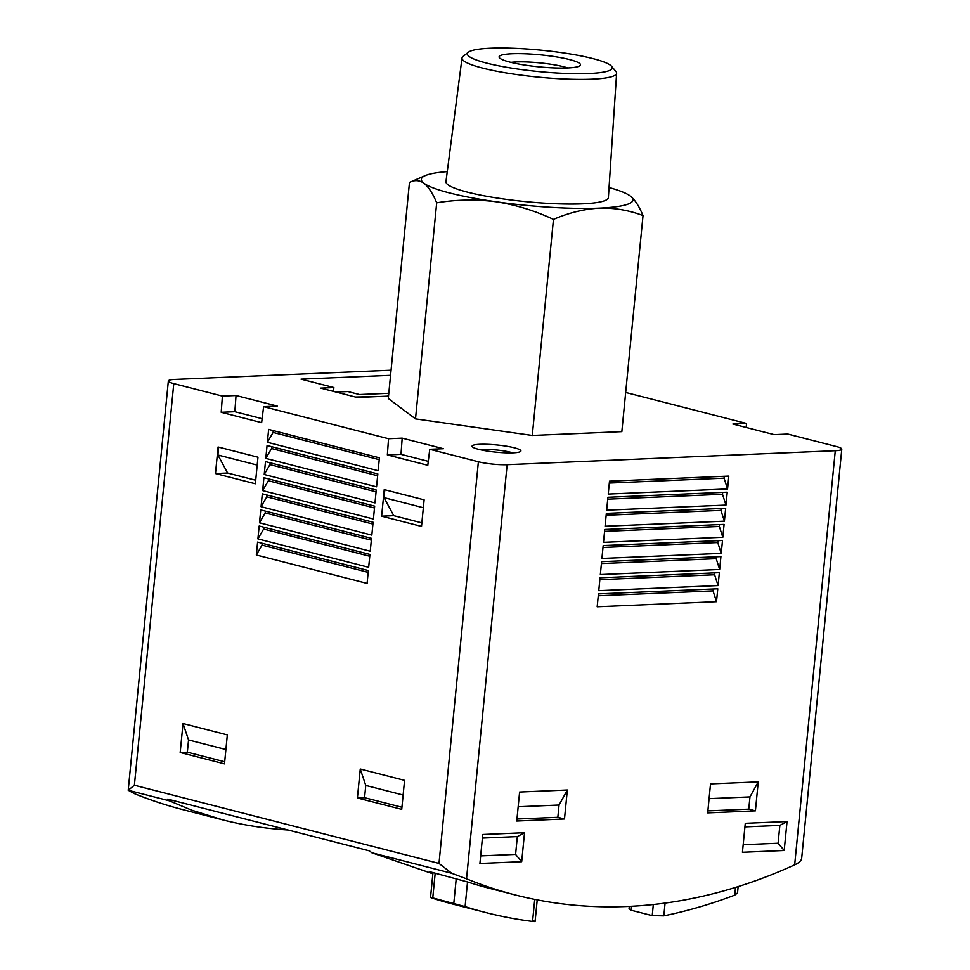 <?xml version="1.0" encoding="UTF-8"?>
<svg xmlns="http://www.w3.org/2000/svg" width="970" height="970" viewBox="0 0 970 970"><rect width="100%" height="100%" fill="white"/><g stroke="black" fill="none" stroke-linecap="round" stroke-linejoin="round"><path stroke-width="1.45" d="M609.051 187.513A106.324 15.714 -174.4 0 1 629.772 195.625A106.324 15.714 -174.4 0 1 630.33 196.037C634.938 199.771 639.169 206.283 643.025 215.57L621.843 431.626L532.287 435.445L415.512 418.882L388.291 398.5L409.473 182.433C414.505 179.802 419.343 180.081 423.999 183.281C428.607 187.004 432.838 193.527 436.694 202.815L415.512 418.882M643.025 215.57C629.057 210.235 614.434 207.75 599.169 208.138C583.831 209.059 568.602 212.818 553.47 219.39L532.287 435.445M553.47 219.39C534.991 210.708 515.834 204.84 495.997 201.76C476.124 199.214 456.361 199.565 436.694 202.815M447.255 171.641A106.324 15.714 5.6 0 0 425.357 175.582L409.473 182.433M625.686 392.462L746.524 423.466L732.896 424.048L774.096 434.621L787.725 434.039L836.358 446.515A20.443 3.019 -174.4 0 1 841.79 449.146A20.443 3.019 -174.4 0 1 835.279 450.711L507.14 464.691A20.443 3.019 -174.4 0 1 478.38 461.768L429.758 449.292L443.387 448.71L402.186 438.137L388.546 438.719L387.357 454.918L427.794 465.297L429.758 449.292M432.85 873.776L371.862 852.775L369.315 850.848L167.725 799.122L169.313 800.796L191.514 810.108L222.688 819.856L182.99 809.671A736.085 526.322 -75.6 0 1 134.236 793.557L128.21 790.247L134.393 785.239L173.775 383.611A20.443 3.019 -174.4 0 1 168.344 380.98A20.443 3.019 -174.4 0 1 174.842 379.416L391.068 370.2M173.775 383.611L222.409 396.087L236.037 395.505L234.849 411.704L262.13 418.7M222.409 396.087L221.208 412.286L261.645 422.665L263.61 406.66L277.238 406.078L236.037 395.505M263.61 406.66L388.546 438.719M514.403 447.813A24.541 3.625 5.6 0 0 486.067 444.272A24.541 3.625 5.6 0 0 472.305 446.746A24.541 3.625 5.6 0 0 496.155 452.178A24.541 3.625 5.6 0 0 520.599 451.474A24.541 3.625 5.6 0 0 514.403 447.813M388.521 396.112L357.118 397.445L320.743 388.121L333.874 387.551L301.039 379.137L390.558 375.317M336.081 392.05L347.866 391.553L359.494 394.535L388.8 393.286M737.43 892.97L734.775 895.116A736.085 526.322 -75.6 0 1 663.832 915.85L652.228 915.631L631.179 910.224L629.142 908.926M532.906 920.712C535.804 921.524 535.695 921.767 532.566 921.439A736.085 526.322 -75.6 0 1 485.74 912.527A736.085 526.322 -75.6 0 1 465.103 906.611L432.765 897.905C429.855 897.189 429.928 897.347 432.984 898.365A736.085 526.322 104.4 0 0 453.62 904.295L485.74 912.527M435.19 873.158L432.765 897.905C429.855 897.189 429.928 897.347 432.984 898.365M432.632 872.503L432.571 873.012C428.91 871.775 428.825 871.581 432.317 872.418C428.825 871.581 428.91 871.775 432.571 873.012A736.085 526.322 104.4 0 0 432.923 873.121M432.317 872.418L468.025 882.106A736.085 526.322 -75.6 0 0 489.814 888.411L515.288 894.946A736.085 526.322 -75.6 0 1 466.534 878.82L451.729 873.279L438.998 863.409L478.38 461.768M515.288 894.946A736.085 526.322 -75.6 0 0 794.672 864.84C799.05 862.803 801.39 860.645 801.669 858.365L841.79 449.146M746.524 423.466L746.233 427.467M222.688 819.856C243.494 825.191 265.271 828.562 287.993 829.98M365.775 785.433L364.575 797.679L357.409 797.983L401.725 809.356L404.563 780.365L360.258 769.004L365.775 785.433L403.12 795.012M357.409 797.983L360.258 769.004M188.544 739.952L187.343 752.199L180.19 752.502L224.494 763.875L227.332 734.896L183.027 723.523L188.544 739.952L225.901 749.531M180.19 752.502L183.027 723.523M215.485 473.542L255.365 483.775L257.971 457.209L218.092 446.976L215.485 473.542L227.598 473.02L255.716 480.235M381.634 516.173L421.513 526.407L424.12 499.841L384.241 489.607L381.634 516.173L393.747 515.664L421.865 522.866M256.335 554.998L367.096 583.419L368.357 570.542L257.596 542.109L256.335 554.998L262.046 545.128L368.176 572.361M257.911 538.896L368.673 567.317L369.934 554.44L259.172 526.007L257.911 538.896L263.634 529.026L369.764 556.259M259.487 522.794L370.249 551.215L371.522 538.338L260.748 509.917L259.487 522.794L265.21 512.924L371.34 540.157M261.063 506.692L371.837 535.113L373.098 522.236L262.324 493.815L261.063 506.692L266.786 496.822L372.916 524.067M262.652 490.59L373.414 519.011L374.675 506.134L263.913 477.713L262.652 490.59L268.363 480.732L374.493 507.965M264.228 474.488L374.99 502.909L376.251 490.032L265.489 461.611L264.228 474.488L269.939 464.63L376.069 491.863M265.804 458.386L376.566 486.819L377.827 473.93L267.065 445.509L265.804 458.386L271.527 448.528L377.657 475.761M267.38 442.284L378.142 470.717L379.416 457.828L268.642 429.407L267.38 442.284L273.103 432.426L379.234 459.659M524.528 832.721L482.769 834.491L479.92 863.47L521.69 861.699L524.528 832.721L517.337 836.589L515.591 854.412L521.69 861.699M787.046 821.529L745.275 823.312L742.438 852.29L784.196 850.508L787.046 821.529L779.856 825.397L778.098 843.233L784.196 850.508M758.249 781.868L710.525 783.905L707.688 812.884L755.412 810.847L758.249 781.868L749.968 796.904L748.767 809.15L755.412 810.847M567.341 790.004L519.605 792.041L516.767 821.02L564.491 818.983L567.341 790.004L559.047 805.027L557.847 817.286L564.491 818.983M597.18 606.759L716.515 601.667L717.776 588.79L598.454 593.882L597.18 606.759M598.769 590.657L718.091 585.577L719.352 572.688L600.03 577.78L598.769 590.657M600.345 574.555L719.667 569.475L720.928 556.586L601.606 561.678L600.345 574.555M601.921 558.453L721.244 553.373L722.504 540.496L603.182 545.576L601.921 558.453M603.498 542.351L722.82 537.271L724.093 524.394L604.759 529.474L603.498 542.351M605.074 526.249L724.408 521.169L725.669 508.292L606.347 513.372L605.074 526.249M606.662 510.159L725.984 505.067L727.245 492.19L607.923 497.27L606.662 510.159M608.238 494.057L727.561 488.965L728.822 476.088L609.5 481.168L608.238 494.057M724.263 476.282L724.081 478.174L727.561 488.965M609.318 483.06L724.081 478.174M722.686 492.384L722.504 494.276L725.984 505.067M607.741 499.162L722.504 494.276M721.11 508.486L720.916 510.378L724.408 521.169M606.153 515.264L720.916 510.378M719.522 524.588L719.34 526.467L722.82 537.271M604.577 531.366L719.34 526.467M717.945 540.69L717.764 542.569L721.244 553.373M603 547.468L717.764 542.569M716.369 556.78L716.187 558.671L719.667 569.475M601.424 563.57L716.187 558.671M714.793 572.882L714.611 574.774L718.091 585.577M599.848 579.66L714.611 574.774M713.217 588.984L713.023 590.875L716.515 601.667M598.26 595.762L713.023 590.875M273.285 430.595L273.103 432.426M271.697 446.697L271.527 448.528M270.121 462.799L269.939 464.63M268.544 478.901L268.363 480.732M266.968 495.003L266.786 496.822M265.392 511.105L265.21 512.924M263.804 527.207L263.634 529.026M262.227 543.297L262.046 545.128M518.162 806.773L559.047 805.027M516.962 819.019L557.847 817.286M709.082 798.637L749.968 796.904M707.882 810.884L748.767 809.15M743.178 844.712L778.098 843.233M744.924 826.889L779.856 825.397M480.671 855.904L515.591 854.412M482.417 838.08L517.337 836.589M234.849 411.704L221.208 412.286M402.186 438.137L400.998 454.336L428.279 461.344M400.998 454.336L387.357 454.918M384.823 489.753L384.047 497.634L423.344 507.722M384.047 497.634L393.747 515.664M218.674 447.121L217.898 455.003L257.195 465.079M217.898 455.003L227.598 473.02M187.343 752.199L224.7 761.777M364.575 797.679L401.919 807.258M512.693 452.857A20.115 2.971 5.6 0 0 510.753 452.299A20.115 2.971 5.6 0 0 479.798 449.631M333.498 391.383L333.874 387.551M355.469 397.021L377.863 396.572M388.546 395.857L387.745 395.651L388.57 395.614M630.33 196.037A106.324 15.714 -174.4 0 1 599.169 208.138A106.324 15.714 -174.4 0 1 495.997 201.76A106.324 15.714 -174.4 0 1 423.999 183.281A106.324 15.714 5.6 0 1 425.357 175.582M616.629 73.211L608.384 197.565A81.601 12.064 -174.4 0 1 556.477 203.773A81.601 12.064 -174.4 0 1 467.637 192.193A81.601 12.064 -174.4 0 1 445.957 181.632L462.023 58.042A77.673 11.482 5.6 0 0 482.66 68.094A77.673 11.482 5.6 0 0 567.22 79.116A77.673 11.482 5.6 0 0 616.629 73.211A77.673 11.482 5.6 0 0 615.926 71.465L611.561 66.275A72.762 10.755 5.6 0 0 592.876 58.588A72.762 10.755 5.6 0 0 518.962 48.5A72.762 10.755 5.6 0 0 468.34 52.234A72.762 10.755 5.6 0 0 538.75 71.562A72.762 10.755 5.6 0 0 611.561 66.275M468.34 52.234L463.054 56.478A77.673 11.482 5.6 0 0 462.023 58.042M569.632 59.582A40.898 6.05 5.6 0 0 522.393 53.689A40.898 6.05 5.6 0 0 499.465 57.812A40.898 6.05 5.6 0 0 539.211 66.869A40.898 6.05 5.6 0 0 579.951 65.693A40.898 6.05 5.6 0 0 569.632 59.582M567.789 67.948A33.817 4.995 5.6 0 0 563.776 66.772A33.817 4.995 5.6 0 0 510.96 62.371M371.862 852.775L451.729 873.279M734.775 895.116L735.527 887.429M663.832 915.85L665.08 903.094M652.228 915.631L653.319 904.525M631.179 910.224L631.567 906.271M532.566 921.439L534.737 899.384M465.103 906.611L467.528 881.948M453.814 903.3L456.239 878.577M134.393 785.239L438.998 863.409M168.344 380.98L128.21 790.271L169.313 800.796M466.534 878.82L507.14 464.691M794.672 864.84L835.279 450.711M737.527 892.97L738.146 886.616M629.033 908.914L629.287 906.392M535.1 921.5L537.222 899.881M430.534 897.468L432.972 872.588"/></g></svg>
